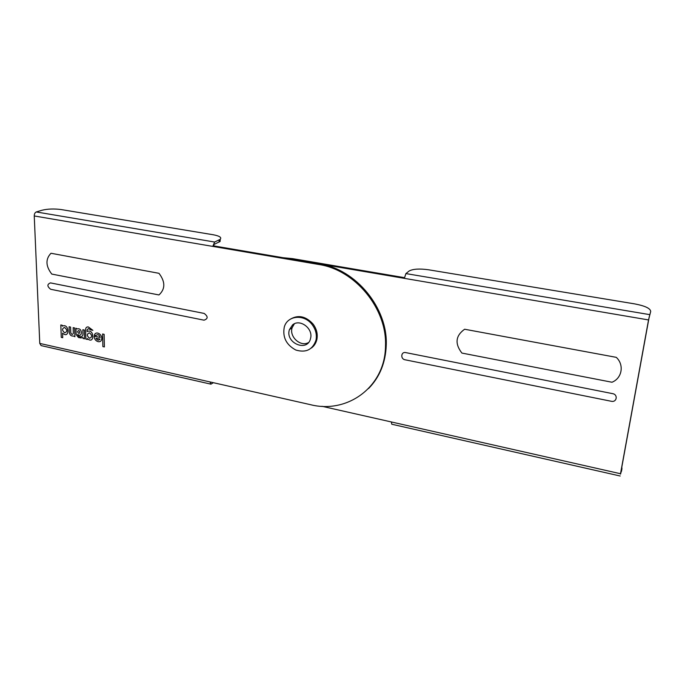 <?xml version="1.0" encoding="UTF-8"?>
<svg xmlns="http://www.w3.org/2000/svg" width="685" height="685" viewBox="0 0 685 685"><rect width="100%" height="100%" fill="white"/><g stroke="black" fill="none" stroke-linecap="round" stroke-linejoin="round"><path stroke-width="1.03" d="M104.385 346.935L104.137 334.331L102.622 333.997L102.87 346.601L104.385 346.935M100.207 337.457L94.213 336.155C93.836 341.276 100.866 344.11 101.688 339.152C102.622 334.229 95.712 330.461 94.384 335.145L96.037 335.504C97.767 333.989 99.162 334.64 100.207 337.457M100.01 339.092L95.994 338.21C97.373 340.419 98.717 340.719 100.01 339.092M91.036 329.93L88.399 328.629L87.123 329.819L87.166 331.54C94.453 328.064 94.855 345.266 87.346 338.561L87.372 339.443L85.873 339.109L85.625 329.494C85.745 327.618 86.653 326.771 88.356 326.95L92.886 330.333L91.036 329.93M89.435 332.824C86.627 334.015 86.678 335.83 89.572 338.262C92.389 337.071 92.338 335.265 89.435 332.824M84.572 338.827L84.341 330.05L82.842 329.725L82.962 334.117C82.876 335.821 82.08 336.677 80.573 336.686L80.607 337.953L83.056 337.559L83.082 338.493L84.572 338.827M79.683 337.748L79.64 336.498L78.766 336.309L77.611 334.451C82.782 338.167 82.491 327.43 77.448 328.92L75.949 328.235L76.138 334.494L78.432 337.474L79.683 337.748M77.533 331.694C80.487 337.166 80.205 327.447 77.533 331.694M70.76 332.696C71.677 334.751 72.541 334.939 73.346 333.261L73.175 327.635L74.656 327.952L74.922 336.703L73.432 336.018C71.197 336.292 69.81 335.076 69.288 332.371L69.108 326.754L70.581 327.079L70.76 332.696M62.729 337.705L62.566 333.124C69.964 339.743 69.408 322.695 62.326 326.154L62.301 325.289L60.828 324.964L61.265 337.38L62.729 337.705M64.553 327.421C61.821 328.62 61.89 330.418 64.741 332.816C67.472 331.634 67.413 329.836 64.553 327.421M461.896 353.066L611.979 382.239C622.023 378.334 624.446 364.865 616.277 357.347L464.627 329.237C455.568 335.701 454.66 343.647 461.896 353.066M405.691 352.595L612.673 393.652C618.221 394.569 616.808 402.575 611.345 401.282L405.023 359.779C400.288 359.008 400.973 351.491 405.691 352.595M50.45 282.888L204.156 313.43C208.163 316.496 208.129 318.739 204.036 320.178L50.699 289.284C47.068 286.441 46.982 284.318 50.45 282.888M51.769 274.077C45.647 266.08 45.39 259.135 50.981 253.262L158.98 273.315C165.419 281.809 165.41 289.019 158.954 294.952L51.769 274.077M621.817 467.067L621.937 469.028L620.524 474.14L649.08 317.566L650.69 311.495C650.502 308.438 645.193 305.912 634.747 303.9L428.604 269.787C419.588 268.529 413.132 268.922 409.219 270.952L405.914 273.589L404.356 278.358L648.541 319.938L650.69 311.495M283.128 257.714L292.546 258.63L404.433 277.656M294.37 323.782L292.135 327.704C289.036 336.677 300.509 347.201 308.43 342.594M292.572 324.895L289.404 329.673C284.917 343.159 307.805 352.629 310.579 338.304C313.336 328.466 299.799 318.439 292.572 324.895M292.546 258.63L291.613 259.161L404.356 278.358M321.941 406.282L391.349 421.96L391.769 424.22L620.173 476.006M621.937 469.028L620.507 473.729L648.541 319.938M621.543 471.177L621.637 470.681M312.197 324.707C304.277 313.739 287.315 315.365 284.284 327.087C282.417 337.217 286.261 344.863 295.809 350.026C305.99 353.032 312.728 349.692 316.033 340.025C317.018 334.623 315.742 329.519 312.197 324.707M311.461 347.98C314.278 345.874 316.085 342.988 316.898 339.34C317.883 333.946 316.607 328.851 313.071 324.048C305.741 316.102 298.078 314.535 290.072 319.347M220.236 239.313L220.108 241.488L213.874 244.494L213.848 245.915L212.795 246.403L318.713 264.47C355.104 269.753 387.153 308.712 385.501 345.882C385.355 386.794 347.483 414.151 310.425 404.664L210.012 381.939L210.929 384.165L213.369 382.701M213.848 245.915L319.595 263.922C355.926 269.188 387.907 308.062 386.246 345.171C385.604 362.673 379.704 377.135 368.564 388.541M210.852 384.148L41.091 345.591L39.773 343.416L34.25 215.955L212.795 246.403L214.619 242.036L220.159 239.373L220.108 241.488M220.159 239.373C221.923 237.507 219.602 235.965 213.215 234.758L61.333 209.584C54.132 208.617 47.642 208.848 41.853 210.278L36.279 211.956C34.969 212.555 34.301 213.891 34.25 215.955M405.914 273.589L649.68 314.629M620.507 473.729L391.349 421.96M318.713 264.47L319.595 263.922M39.773 343.416L210.012 381.939M36.279 211.956L214.619 242.036M219.089 242.096L219.14 239.973M292.135 327.704L289.404 329.673M316.898 339.34L316.033 340.025M385.501 345.882L386.246 345.171"/></g></svg>
